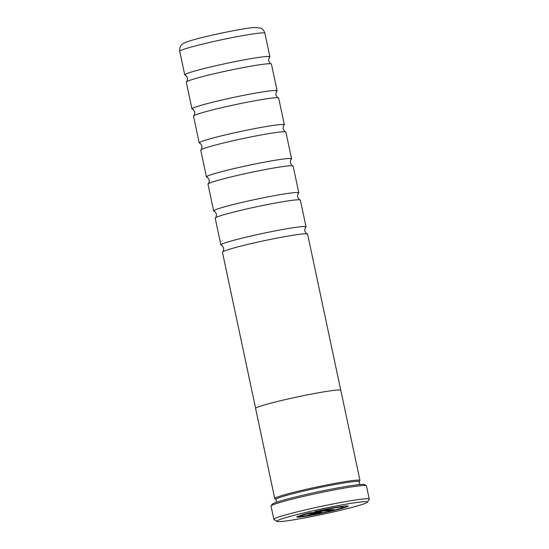 <?xml version="1.0" encoding="UTF-8"?>
<svg xmlns="http://www.w3.org/2000/svg" width="549" height="549" viewBox="0 0 549 549"><rect width="100%" height="100%" fill="white"/><g stroke="black" fill="none" stroke-linecap="round" stroke-linejoin="round"><path stroke-width="0.82" d="M255.621 408.326L222.434 252.217A43.522 2.58 -12 0 1 222.585 251.929C223.093 252.156 223.464 250.9 223.711 248.148C222.366 245.739 221.515 244.737 221.151 245.156A43.522 2.58 -12 0 1 220.89 244.95A43.522 2.58 -12 0 1 254.523 235.219A43.522 2.58 -12 0 1 302.506 226.586A43.522 2.58 -12 0 1 306.04 226.854A43.522 2.58 -12 0 1 305.889 227.142C305.381 226.915 305.011 228.171 304.764 230.923C306.109 233.332 306.96 234.334 307.323 233.915A43.522 2.58 -12 0 1 307.584 234.114L340.764 390.229M220.89 244.95L215.208 218.207A43.522 2.58 -12 0 1 215.359 217.912C215.86 218.145 216.237 216.889 216.478 214.137C215.139 211.729 214.282 210.727 213.918 211.145A43.522 2.58 -12 0 1 213.664 210.94A43.522 2.58 -12 0 1 247.297 201.208A43.522 2.58 -12 0 1 295.273 192.569A43.522 2.58 -12 0 1 298.807 192.843A43.522 2.58 -12 0 1 298.656 193.131C298.155 192.898 297.778 194.161 297.537 196.906C298.876 199.321 299.733 200.316 300.097 199.905A43.522 2.58 -12 0 1 300.351 200.104L306.04 226.854M213.664 210.94L207.975 184.189A43.522 2.58 -12 0 1 208.126 183.901C208.634 184.135 209.004 182.879 209.251 180.127C207.906 177.711 207.055 176.716 206.692 177.135A43.522 2.58 -12 0 1 206.431 176.929A43.522 2.58 -12 0 1 240.064 167.191A43.522 2.58 -12 0 1 288.047 158.558A43.522 2.58 -12 0 1 291.581 158.833A43.522 2.58 -12 0 1 291.43 159.121C290.922 158.887 290.551 160.15 290.304 162.895C291.649 165.311 292.5 166.306 292.864 165.894A43.522 2.58 -12 0 1 293.125 166.093L298.807 192.843M206.431 176.929L200.749 150.179A43.522 2.58 -12 0 1 200.9 149.891C201.401 150.124 201.778 148.861 202.018 146.116C200.68 143.701 199.822 142.706 199.459 143.117A43.522 2.58 -12 0 1 199.205 142.918A43.522 2.58 -12 0 1 232.838 133.181A43.522 2.58 -12 0 1 280.813 124.548A43.522 2.58 -12 0 1 284.348 124.822A43.522 2.58 -12 0 1 284.197 125.11C283.696 124.877 283.318 126.14 283.078 128.885C284.416 131.3 285.274 132.295 285.638 131.877A43.522 2.58 -12 0 1 285.892 132.083L291.581 158.833M199.205 142.918L193.516 116.168A43.522 2.58 -12 0 1 193.667 115.88C194.174 116.114 194.545 114.851 194.792 112.106C193.447 109.69 192.596 108.695 192.232 109.107A43.522 2.58 -12 0 1 191.972 108.908A43.522 2.58 -12 0 1 225.605 99.17A43.522 2.58 -12 0 1 273.587 90.537A43.522 2.58 -12 0 1 277.121 90.805A43.522 2.58 -12 0 1 276.971 91.1C276.463 90.866 276.092 92.122 275.845 94.874C277.19 97.283 278.041 98.285 278.405 97.866A43.522 2.58 -12 0 1 278.666 98.072L284.348 124.822M191.972 108.908L186.289 82.158A43.522 2.58 -12 0 1 186.44 81.87C186.941 82.096 187.319 80.84 187.559 78.088C186.221 75.68 185.363 74.678 184.999 75.096A43.522 2.58 -12 0 1 184.745 74.897A43.522 2.58 -12 0 1 218.378 65.159A43.522 2.58 -12 0 1 266.354 56.526A43.522 2.58 -12 0 1 269.888 56.794A43.522 2.58 -12 0 1 269.737 57.082C269.236 56.856 268.866 58.112 268.619 60.864C269.957 63.272 270.815 64.274 271.179 63.856A43.522 2.58 -12 0 1 271.432 64.061L277.121 90.805M359.746 484.575L359.142 481.713A42.479 2.519 168 0 0 355.69 481.446A42.479 2.519 168 0 0 308.861 489.873A42.479 2.519 168 0 0 276.037 499.37L276.648 502.239M359.156 481.782L359.904 480.636A43.522 2.58 168 0 0 356.411 480.203A43.522 2.58 168 0 0 307.2 489.111A43.522 2.58 168 0 0 274.905 498.705L276.058 499.446M271.096 505.938L272.167 504.291A47.372 2.807 -12 0 1 310.075 493.572A47.372 2.807 -12 0 1 360.947 484.479A47.372 2.807 -12 0 1 364.68 484.63L366.327 485.693A48.765 2.889 168 0 0 362.484 485.542A48.765 2.889 168 0 0 310.116 494.903A48.765 2.889 168 0 0 271.096 505.938A48.765 2.889 168 0 0 271.048 506.123L273.869 519.388A48.765 2.889 -12 0 1 311.551 508.477A48.765 2.889 -12 0 1 365.305 498.808A48.765 2.889 -12 0 1 369.264 499.11A48.765 2.889 -12 0 1 369.216 499.295L367.343 502.17A46.329 2.745 168 0 0 363.623 501.711A46.329 2.745 168 0 0 311.242 511.194A46.329 2.745 168 0 0 276.868 521.406A46.329 2.745 168 0 0 280.518 521.55A46.329 2.745 168 0 0 330.265 512.656A46.329 2.745 168 0 0 367.343 502.17M276.868 521.406L273.985 519.539A48.765 2.889 -12 0 1 273.869 519.388M298.951 517.158A26.277 1.558 168 0 0 327.911 511.949A26.277 1.558 168 0 0 348.217 506.068A26.277 1.558 168 0 0 346.083 505.904A26.277 1.558 168 0 0 314.666 511.675L328.975 510.687L333.689 509.561L321.982 510.371A21.02 1.249 -12 0 1 341.368 507.029A21.02 1.249 -12 0 1 343.077 507.159A21.02 1.249 -12 0 1 326.833 511.86A21.02 1.249 -12 0 1 303.666 516.033A21.02 1.249 -12 0 1 301.957 515.902A21.02 1.249 -12 0 1 302.588 515.436L297.778 516.341A26.277 1.558 168 0 0 296.817 516.993A26.277 1.558 168 0 0 298.951 517.158M296.94 516.787A26.277 1.558 168 0 0 298.876 516.815A26.277 1.558 168 0 0 312.559 514.756M332.92 510.426A26.277 1.558 168 0 0 348.018 505.931M332.399 507.969A21.02 1.249 -12 0 1 341.3 506.693A21.02 1.249 -12 0 1 343.001 506.823L343.077 507.159M359.815 480.773A43.563 2.58 168 0 0 359.986 480.464L340.826 390.332A43.563 2.58 168 0 0 337.292 390.058A43.563 2.58 168 0 0 289.268 398.704A43.563 2.58 168 0 0 255.601 408.449L274.761 498.581A43.563 2.58 168 0 0 275.042 498.794M359.986 480.464A43.563 2.58 168 0 0 356.452 480.19A43.563 2.58 168 0 0 308.421 488.836A43.563 2.58 168 0 0 274.761 498.581M222.585 251.929A43.522 2.58 -12 0 1 258.112 242.027A43.522 2.58 -12 0 1 304.05 233.847A43.522 2.58 -12 0 1 307.323 233.915M215.359 217.912A43.522 2.58 -12 0 1 250.879 208.009A43.522 2.58 -12 0 1 296.817 199.836A43.522 2.58 -12 0 1 300.097 199.905M208.126 183.901A43.522 2.58 -12 0 1 243.653 173.999A43.522 2.58 -12 0 1 289.591 165.825A43.522 2.58 -12 0 1 292.864 165.894M200.9 149.891A43.522 2.58 -12 0 1 236.427 139.988A43.522 2.58 -12 0 1 282.358 131.808A43.522 2.58 -12 0 1 285.638 131.877M193.667 115.88A43.522 2.58 -12 0 1 229.194 105.978A43.522 2.58 -12 0 1 275.131 97.797A43.522 2.58 -12 0 1 278.405 97.866M186.44 81.87A43.522 2.58 -12 0 1 221.968 71.967A43.522 2.58 -12 0 1 267.898 63.787A43.522 2.58 -12 0 1 271.179 63.856M302.636 514.729L304.4 514.399A21.02 1.249 -12 0 1 307.769 513.404L316.402 512.807L316.684 513.164L307.049 515.401A7.885 0.467 168 0 0 315.737 513.837A7.885 0.467 168 0 0 321.824 512.073A7.885 0.467 168 0 0 321.186 512.025L309.952 512.8A26.277 1.558 168 0 0 299.658 515.641L304.475 514.742A21.02 1.249 -12 0 1 307.838 513.747L316.684 513.164M311.009 514.454A7.885 0.467 168 0 0 312.244 514.214M316.032 513.411A7.885 0.467 168 0 0 321.234 512.018M316.835 511.181L328.906 510.344L331.575 509.705M304.4 514.399L304.475 514.742M307.769 513.404L307.838 513.747M328.906 510.344L328.975 510.687M369.264 499.11L366.444 485.844A48.765 2.889 168 0 0 366.327 485.693M261.345 32.947A43.522 2.58 168 0 0 213.362 41.58A43.522 2.58 168 0 0 179.736 51.318C179.276 45.608 182.09 44.558 182.927 43.728C184.258 42.836 185.576 42.149 192.802 40.002C209.025 35.239 245.499 27.882 254.612 27.491L260.507 28.054C260.665 28.123 263.541 28.898 264.879 33.221A43.522 2.58 168 0 0 261.345 32.947M316.402 512.807L316.471 513.15M184.745 74.897L179.736 51.318M269.888 56.794L264.879 33.221"/></g></svg>
